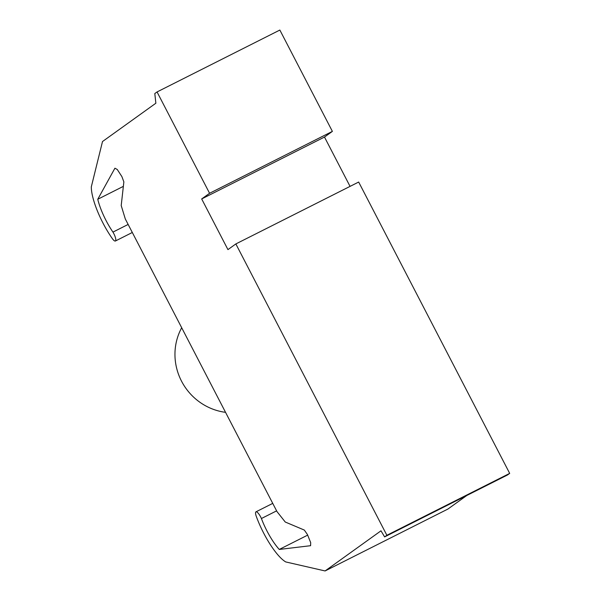 <?xml version="1.0" encoding="UTF-8"?>
<svg xmlns="http://www.w3.org/2000/svg" width="601" height="601" viewBox="0 0 601 601"><rect width="100%" height="100%" fill="white"/><g stroke="black" fill="none" stroke-linecap="round" stroke-linejoin="round"><path stroke-width="0.9" d="M384.61 536.903L507.424 475.008L509.686 473.385L358.669 182.043L235.855 243.931L386.879 535.273L384.61 536.903L380.989 530.811L325.088 570.95L285.745 561.935A40.485 10.901 63.3 0 1 256.289 516.364A7.077 1.908 63.3 0 1 255.958 511.842A7.077 1.908 63.3 0 1 261.42 518.52A32.409 8.722 -116.7 0 0 279.27 549.442L307.674 535.13M261.42 518.52L276.61 510.865M279.27 549.442L310.589 545.7L310.694 542.65L307.434 534.544L304.346 530.082L285.25 522.021L277.001 511.609L125.301 218.959L121.207 205.557L123.859 181.885L121.898 176.611L117.263 169.49L114.919 168.205L97.76 199.269A32.409 8.722 -116.7 0 0 112.95 232.099L128.148 224.443M235.855 243.931L227.944 249.618L201.681 198.946L324.487 137.058L350.052 186.378M201.681 198.946L209.576 193.282L332.383 131.386L324.487 137.058M325.088 570.95L447.895 509.055L466.819 495.472M386.879 535.273L509.686 473.385M332.383 131.386L279.856 30.05L157.049 91.945L209.576 193.282M112.95 232.099A7.077 1.908 63.3 0 1 115.392 241.009A7.077 1.908 63.3 0 1 112.267 238.507A40.485 10.901 63.3 0 1 91.314 186.828L102.501 141.536L155.862 103.222L154.803 93.553L157.049 91.945M97.76 199.269L123.355 186.363M181.69 327.74A57.118 54.961 54.3 0 0 181.532 381.169A57.118 54.961 54.3 0 0 225.54 412.339M255.958 511.842L272.734 503.39M115.392 241.009L132.31 232.489"/></g></svg>
